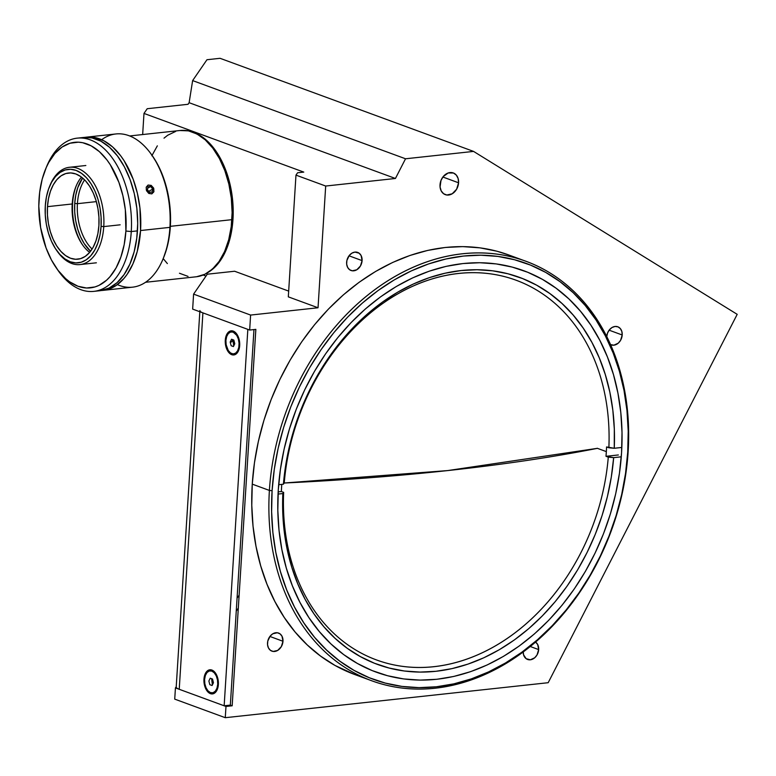<?xml version="1.0" encoding="UTF-8"?>
<svg xmlns="http://www.w3.org/2000/svg" width="776" height="776" viewBox="0 0 776 776"><rect width="100%" height="100%" fill="white"/><g stroke="black" fill="none" stroke-linecap="round" stroke-linejoin="round"><path stroke-width="1.16" d="M447.636 470.586L284.239 483.011A970.931 219.918 3.6 0 0 447.636 470.586A970.931 219.918 3.6 0 0 597.413 448.334L447.636 470.586M458.577 182.796A11.562 8.953 -69.8 0 1 445.317 194.65A11.562 8.953 -69.8 0 1 440.021 184.804A11.562 8.953 -69.8 0 1 453.291 172.951A11.562 8.953 -69.8 0 1 458.577 182.796L442.883 177.025L458.577 182.796L456.627 189.208L452.195 193.796L446.801 195.019L443.562 193.699L441.195 190.877L440.06 186.977L441.001 180.43L443.241 176.559L448.188 172.97L453.504 173.029L456.366 175.143L458.141 178.567L458.577 182.796M362.091 260.62A9.632 7.469 -69.8 0 1 351.043 270.494A9.632 7.469 -69.8 0 1 346.63 262.298A9.632 7.469 -69.8 0 1 357.678 252.413A9.632 7.469 -69.8 0 1 362.091 260.62L349.006 255.808L362.091 260.62L360.462 265.964L356.776 269.786L352.275 270.805L349.578 269.709L347.609 267.351L346.659 264.102L346.891 260.455L349.307 255.43L351.945 253.121L354.952 252.093L359.142 253.209L361.121 255.556L362.091 260.62M606.745 336.658L607.559 333.011L609.422 329.8L612.06 327.491L615.058 326.463L617.977 326.851L620.354 328.607L621.838 331.468L622.207 334.99A9.632 7.469 -69.8 0 1 611.148 344.864A9.632 7.469 -69.8 0 1 610.528 344.592L613.884 345.184L618.278 343.147L620.577 340.334L622.207 334.99L609.121 330.178L622.207 334.99A9.632 7.469 -69.8 0 0 617.793 326.783A9.632 7.469 -69.8 0 0 606.745 336.58M523.199 651.277L523.558 654.789L526.147 658.688L530.338 659.794L534.732 657.757L537.031 654.944L538.66 649.599L537.69 644.536L535.595 642.091A9.632 7.469 -69.8 0 1 538.66 649.599L530.28 646.515L538.66 649.599A9.632 7.469 -69.8 0 1 527.612 659.474A9.632 7.469 -69.8 0 1 523.179 652.015M282.978 641.267A9.632 7.469 -69.8 0 1 271.92 651.142A9.632 7.469 -69.8 0 1 267.516 642.935A9.632 7.469 -69.8 0 1 278.565 633.061A9.632 7.469 -69.8 0 1 282.978 641.267L269.893 636.456L282.978 641.267L281.349 646.602L277.662 650.433L273.162 651.452L270.455 650.356L268.486 647.999L267.545 644.749L267.778 641.092L270.194 636.068L272.832 633.769L277.333 632.75L280.029 633.846L281.998 636.204L282.978 641.267M269.398 490.432A223.469 173.174 -69.8 0 1 525.808 261.231A223.469 173.174 -69.8 0 1 628.143 451.564A223.469 173.174 110.2 0 0 462.438 253.762A223.469 173.174 110.2 0 0 269.398 490.432L272.095 490.684A221.538 171.68 -69.8 0 1 463.466 256.061A221.538 171.68 -69.8 0 1 627.736 452.146L625.553 473.35L621.683 494.535L616.154 515.497L609.014 536.032L600.352 555.946L590.245 575.045L578.78 593.145L566.073 610.072L552.25 625.669L537.448 639.773L521.792 652.267L505.448 663.005L488.57 671.909L471.323 678.884L453.863 683.85L436.364 686.779L419.001 687.633L401.939 686.401L385.332 683.093L369.347 677.758L354.137 670.435L339.859 661.191L326.628 650.113L314.59 637.329L303.862 622.934L294.531 607.084L286.703 589.935L280.446 571.631L275.81 552.376L272.861 532.336L271.619 511.704L272.095 490.684L274.277 469.49L278.147 448.305L283.676 427.343L290.816 406.808L299.478 386.894L309.585 367.795L321.051 349.695L333.758 332.759L347.58 317.171L362.382 303.057L378.038 290.573L394.383 279.826L411.261 270.921L428.517 263.956L445.967 258.98L463.466 256.061L480.829 255.207L497.901 256.439L514.498 259.737L530.483 265.082L545.693 272.405L559.971 281.649L573.202 292.717L585.24 305.511L595.968 319.896L605.299 335.746L613.127 352.905L619.393 371.2L624.02 390.464L626.969 410.504L628.211 431.126L627.736 452.146A221.538 171.68 -69.8 0 1 436.364 686.779A221.538 171.68 -69.8 0 1 272.095 490.684L269.398 490.432A223.469 173.174 110.2 0 0 435.103 688.225A223.469 173.174 110.2 0 0 628.143 451.564A223.469 173.174 -69.8 0 1 371.733 680.765A223.469 173.174 -69.8 0 1 269.398 490.432L252.258 484.137L269.398 490.432M525.808 261.231L508.668 254.935A223.469 173.174 110.2 0 0 252.258 484.137A223.469 173.174 110.2 0 0 354.584 674.47L371.733 680.765M621.557 452.815A213.836 165.715 -69.8 0 1 376.195 672.142A213.836 165.715 -69.8 0 1 278.274 490.015A213.836 165.715 -69.8 0 1 523.635 270.688A213.836 165.715 -69.8 0 1 621.557 452.815L622.012 432.533L620.81 412.619L617.958 393.277L613.496 374.682L607.453 357.028L599.897 340.47L590.895 325.173L580.535 311.283L568.915 298.935L556.149 288.245L542.356 279.321L527.68 272.25L512.257 267.099L496.223 263.918L479.752 262.725L462.991 263.549L446.103 266.372L429.254 271.173L412.609 277.895L396.313 286.49L380.541 296.859L365.428 308.916L351.14 322.535L337.793 337.589L325.532 353.924L314.464 371.394L304.706 389.833L296.345 409.059L289.467 428.876L284.123 449.11L280.388 469.558L278.274 490.015L277.818 510.307L279.02 530.212L281.872 549.553L286.334 568.148L292.377 585.812L299.934 602.37L308.935 617.667L319.305 631.557L330.915 643.905L343.681 654.585L357.474 663.509L372.15 670.58L387.573 675.731L403.607 678.922L420.078 680.106L436.839 679.281L453.727 676.459L470.576 671.667L487.221 664.935L503.517 656.341L519.289 645.971L534.402 633.924L548.69 620.305L562.037 605.251L574.298 588.906L585.366 571.437L595.124 552.997L603.486 533.781L610.372 513.955L615.707 493.73L619.442 473.282L621.557 452.815M255.847 329.373L249.668 330.043L250.609 315.066L193.593 294.123L207.279 274.209L234.624 271.241L207.279 274.209L193.593 294.123L192.652 309.11L249.668 330.043L250.609 315.066L318.034 307.762L288.313 296.849L295.976 175.124L325.687 186.036L318.034 307.762L325.687 186.036L395.43 178.48L405.538 158.779L395.43 178.48L325.687 186.036L295.976 175.124L297.586 172.767L303.775 172.097L143.987 113.422L147.217 108.718L188.034 104.294L189.131 102.704L395.43 178.48L189.131 102.704L192.632 80.588L405.538 158.779L192.632 80.588L206.959 59.733L220.074 58.307L473.573 151.407L220.074 58.307L206.959 59.733L192.632 80.588L189.131 102.704L188.034 104.294L147.217 108.718L143.987 113.422L142.658 134.549L143.987 113.422L303.775 172.097L297.586 172.767L295.976 175.124L288.313 296.849L318.034 307.762L250.609 315.066L193.593 294.123L192.652 309.11L249.668 330.043L255.847 329.373L232.169 705.791L225.981 706.461L175.434 687.895L174.726 699.127L225.273 717.693L225.981 706.461L175.434 687.895L174.726 699.127L225.273 717.693L548.186 682.705L225.273 717.693L225.981 706.461L232.169 705.791L230.336 705.112L253.965 329.577M239.134 595.153L237.068 598.15M176.23 686.741L175.434 687.895L176.23 686.741M737.2 314.338L548.186 682.705L737.2 314.338L473.573 151.407L737.2 314.338M405.538 158.779L473.573 151.407L405.538 158.779M238.31 608.132L236.253 611.129M354.748 674.528L335.019 665.449L320.614 656.118L307.277 644.953L295.132 632.052L284.307 617.541L274.898 601.555L266.993 584.25L260.678 565.791L256.012 546.362L253.034 526.147L251.783 505.341L252.258 484.137L254.46 462.758L258.369 441.389L263.947 420.243L271.144 399.533L279.884 379.445L290.079 360.18L301.641 341.915L314.455 324.843L328.403 309.11L343.341 294.88L359.123 282.28L375.613 271.445L392.637 262.463L410.038 255.44L427.644 250.425L445.298 247.466L462.806 246.613L480.024 247.854L496.776 251.181L508.813 254.984M234.624 271.241L288.672 291.097L234.624 271.241M205.999 276.062L203.166 275.014L205.999 276.062M211.906 670.057L212.692 670.997L211.906 670.057A12.135 7.159 83.8 0 1 215.476 673.054A12.135 7.159 83.8 0 1 217.261 689.524A12.135 7.159 83.8 0 1 210.422 693.647A12.135 7.159 83.8 0 1 203.962 679.213A12.135 7.159 83.8 0 1 211.906 670.057L214.603 671.967L216.776 675.382L218.095 679.786L218.366 684.5L216.737 690.611L214.545 693.133L211.838 693.938L210.422 693.647L211.111 692.803L210.422 693.647L209.025 692.91L206.542 690.194L204.757 686.207L203.952 681.561L204.243 676.963L206.591 671.638L209.093 669.94L211.906 670.057M233.227 331.1L234.012 332.041L233.227 331.1A12.135 7.159 83.8 0 1 236.796 334.097A12.135 7.159 83.8 0 1 238.581 350.568A12.135 7.159 83.8 0 1 231.743 354.69A12.135 7.159 83.8 0 1 225.282 340.257A12.135 7.159 83.8 0 1 233.227 331.1L237.107 334.553L238.882 338.54L239.697 343.186L239.406 347.793L238.057 351.654L235.865 354.176L233.159 354.981L231.743 354.69L232.441 353.846L231.743 354.69L230.356 353.953L227.872 351.237L226.088 347.25L225.282 340.257L226.117 335.94L227.921 332.681L230.414 330.983L233.227 331.1M247.835 329.373L202.905 312.873L179.227 689.282L224.157 705.782L247.835 329.373L224.157 705.782L230.336 705.112M199.82 311.739L176.21 686.973A15.413 3.492 3.6 0 0 179.227 689.282L202.905 312.873A15.413 3.492 -176.4 0 1 199.898 310.565M606.337 451.613A202.274 156.752 -69.8 0 1 605.998 456.298L608.277 457.142A202.274 156.752 -69.8 0 1 376.525 659.949A202.274 156.752 -69.8 0 1 283.647 492.372L281.358 491.538A202.274 156.752 -69.8 0 1 281.61 486.853A202.274 156.752 110.2 0 0 281.358 491.538L278.167 491.877L281.358 491.538L283.647 492.372L282.842 493.546L278.05 494.07L282.842 493.546L283.647 492.372A202.274 156.752 110.2 0 0 433.91 666.7A202.274 156.752 110.2 0 0 608.277 457.142L613.661 457.646L611.304 477.085L607.424 496.475L602.06 515.623L595.25 534.354L587.083 552.493L577.616 569.875L566.946 586.326L555.16 601.701L542.385 615.843L528.737 628.638L514.333 639.967L499.317 649.706L483.826 657.776L467.996 664.101L452.001 668.621L435.957 671.288L420.039 672.084L404.393 671.007L389.154 668.049L374.469 663.257L360.471 656.661L347.308 648.338L335.087 638.347L323.922 626.795L313.921 613.787L305.191 599.441L297.79 583.892L291.795 567.295L287.275 549.796L284.259 531.55L282.774 512.742L282.842 493.546A206.135 159.74 -69.8 0 0 435.957 671.288A206.135 159.74 -69.8 0 0 613.661 457.646L605.998 456.298A202.274 156.752 110.2 0 0 606.337 451.613A202.274 156.752 110.2 0 0 606.58 446.937L614.252 448.276L621.838 447.451L614.252 448.276L608.869 447.771A202.274 156.752 110.2 0 0 458.606 273.443A202.274 156.752 110.2 0 0 284.239 483.011L283.424 484.185L285.791 464.737L289.671 445.346L295.035 426.199L301.835 407.468L310.002 389.329L319.47 371.956L330.149 355.505L341.925 340.13L354.7 325.978L368.358 313.184L382.752 301.864L397.778 292.125L413.269 284.055L429.089 277.73L445.094 273.21L461.128 270.543L477.046 269.738L492.702 270.824L507.94 273.773L522.617 278.574L536.614 285.161L549.777 293.493L561.999 303.484L573.163 315.037L583.164 328.044L591.904 342.381L599.305 357.93L605.29 374.536L609.82 392.035L612.836 410.271L614.32 429.079L614.252 448.276A206.135 159.74 -69.8 0 0 461.128 270.543A206.135 159.74 -69.8 0 0 283.424 484.185L284.239 483.011A202.274 156.752 -69.8 0 1 515.991 280.194A202.274 156.752 -69.8 0 1 608.869 447.771L606.58 446.937A202.274 156.752 -69.8 0 1 606.337 451.613L597.19 448.256L606.337 451.613M621.275 456.812L613.661 457.646L621.275 456.812M278.662 484.699L283.424 484.185L278.662 484.699M618.365 454.959L605.998 456.298L618.365 454.959M281.775 484.36A202.274 156.752 110.2 0 0 281.61 486.853A202.274 156.752 -69.8 0 1 281.775 484.36M233.169 332.128L234.012 332.041L233.169 332.128A11.077 6.538 83.8 0 1 239.086 343.758A11.077 6.538 83.8 0 1 233.683 353.914A11.077 6.538 83.8 0 1 231.811 353.662A11.077 6.538 83.8 0 1 225.884 342.032A11.077 6.538 83.8 0 1 231.296 331.885A11.077 6.538 83.8 0 1 233.169 332.128L230.598 332.021L228.319 333.573L226.67 336.551L225.913 340.48L226.155 344.786L228.27 350.51L230.54 352.983L233.101 353.934L235.574 353.187L237.572 350.888L238.804 347.367L239.066 343.167L238.329 338.918L236.699 335.28L233.169 332.128M233.838 340.072L234.769 343.739L233.421 346.562L231.141 345.718L230.2 342.061L231.549 339.238L233.838 340.072L234.769 343.739M232.8 339.694L231.743 341.886L230.2 342.061L231.549 339.238M233.721 345.931L232.946 339.752M211.838 671.085L209.268 670.978L206.998 672.53L205.349 675.498L204.592 679.437L204.835 683.743L206.038 687.759L208.016 690.882L210.48 692.619A11.077 6.538 83.8 0 1 204.563 680.988A11.077 6.538 83.8 0 1 209.966 670.842A11.077 6.538 83.8 0 1 211.838 671.085A11.077 6.538 83.8 0 1 217.765 682.715A11.077 6.538 83.8 0 1 212.352 692.871A11.077 6.538 83.8 0 1 210.48 692.619L213.051 692.726L215.33 691.173L216.97 688.205L217.736 684.267L217.493 679.96L216.291 675.944L214.302 672.831L211.838 671.085M212.508 679.029L213.448 682.696L212.1 685.518L209.811 684.674L208.88 681.018L210.218 678.195L212.508 679.029L213.448 682.696L212.1 685.518M212.401 684.888L211.625 678.709M145.549 282.28L196.153 276.79A73.594 43.427 -96.2 0 0 231.888 219.666L170.361 226.33L231.888 219.666A73.594 43.427 -96.2 0 0 180.304 130.465L129.689 135.955M163.678 259.165L167.364 263.588M179.469 273.249L188.025 276.392M196.6 276.741L204.845 274.277L212.449 269.097L219.123 261.405L224.613 251.492L228.707 239.745L231.238 226.602L232.121 212.576L231.316 198.21L228.852 184.048L224.836 170.642L219.404 158.508L212.779 148.1L205.213 139.826L196.988 134.015L188.432 130.863L179.857 130.523M175.677 131.406L167.713 135.237L164.008 138.157M157.334 145.849L151.844 155.772M77.416 203.681A42.379 25.007 -96.2 0 0 92.102 249.038A42.379 25.007 83.8 0 1 77.416 203.681L96.35 201.624L77.416 203.681A42.379 25.007 83.8 0 1 84.613 179.877A42.379 25.007 -96.2 0 0 77.416 203.681L74.729 203.428L77.416 203.681M90.549 251.279A44.31 26.141 83.8 0 1 74.729 203.428A44.31 26.141 83.8 0 1 82.605 178.014L77.765 187.676L75.767 195.213L74.729 203.428L74.709 212.013L75.689 220.646L77.658 228.988L80.51 236.709L84.157 243.528L90.549 251.279M148.691 191.332L152.756 189.111L150.709 186.502L147.741 188.131M151.223 193.864L153.551 192.264L153.852 188.985L151.223 185.454L148.216 185.095L146.305 187.258L146.305 189.81L148.226 192.846L151.223 193.864M148.032 186.793L150.709 186.502L152.756 189.111L152.125 192.002L149.448 192.293L147.401 189.693L148.032 186.793M147.401 189.693L149.448 192.293M162.911 259.281L163.494 257.894A75.136 44.329 -96.2 0 0 170.332 226.767L169.925 227.358A77.057 45.464 83.8 0 1 162.911 259.281A77.057 45.464 83.8 0 1 117.37 284.608M103.13 290.36L132.512 287.178A77.057 45.464 -96.2 0 0 169.925 227.358L140.553 230.54A77.057 45.464 83.8 0 1 103.13 290.36A77.057 45.464 83.8 0 1 101.578 290.486L107.971 289.38L116.313 285.364L123.83 278.594L127.186 274.248L132.929 263.869L137.216 251.56L140.553 230.54L169.925 227.358A77.057 45.464 -96.2 0 0 115.905 133.957L86.534 137.139A77.057 45.464 83.8 0 1 140.553 230.54L139.952 208.075L137.371 193.253L133.162 179.207L124.15 160.797L120.542 155.607L112.617 146.945L104.003 140.854L95.041 137.556L84.991 137.352A77.057 45.464 83.8 0 1 86.534 137.139M148.09 185.037L151.194 185.386L153.638 188.093L153.92 191.604L151.912 193.845L148.856 193.466L146.519 190.712L146.189 187.22L148.09 185.037M101.666 139.709A77.057 45.464 83.8 0 1 151.582 154.696A77.057 45.464 83.8 0 1 169.925 227.358L170.332 226.767A75.136 44.329 -96.2 0 0 152.445 155.928L151.582 154.696M163.474 257.942L167.082 247.263L169.663 233.848L170.565 219.53L169.75 204.864L167.238 190.411L163.125 176.724L157.586 164.328L152.397 155.869M56.483 250.182A47.006 27.732 83.8 0 1 45.299 205.853L46.395 197.143L48.519 189.15L51.594 182.195L55.494 176.55L60.082 172.417L65.165 169.963L70.558 169.284L76.058 170.4L81.441 173.281L86.514 177.801L91.064 183.796L94.934 191.032L97.97 199.228L100.046 208.075L101.093 217.231L101.074 226.34L103.761 226.592L101.074 226.34A47.006 27.732 83.8 0 1 84.487 260.872A47.006 27.732 83.8 0 1 56.483 250.182L57.346 251.405A48.937 28.877 -96.2 0 0 86.495 262.54A48.937 28.877 -96.2 0 0 103.761 226.592L120.154 224.817L103.761 226.592A48.937 28.877 83.8 0 1 80.006 264.577A48.937 28.877 83.8 0 1 56.92 250.793M47.472 206.659A43.349 25.579 83.8 0 1 68.511 173.009A43.349 25.579 83.8 0 1 98.901 225.544A43.349 25.579 83.8 0 1 77.852 259.194A43.349 25.579 83.8 0 1 47.472 206.659L72.207 203.972L47.472 206.659L47.443 215.059L48.413 223.498L50.333 231.655L53.127 239.212L56.697 245.885L60.897 251.414L65.562 255.585L70.529 258.233L75.602 259.271L80.578 258.641L85.263 256.381L89.492 252.569L93.091 247.36L95.923 240.948L97.892 233.586L98.901 225.544L98.921 217.144L97.96 208.696L96.04 200.538L93.246 192.981L89.677 186.308L85.476 180.789L80.801 176.618L75.835 173.96L70.771 172.932L65.795 173.552L61.1 175.812L56.871 179.625L53.272 184.834L50.44 191.245L48.481 198.617L47.472 206.659M81.47 177.112A43.349 25.579 -96.2 0 0 72.207 203.972A43.349 25.579 83.8 0 1 76.155 186.017A43.349 25.579 83.8 0 1 81.47 177.112M76.446 185.338A45.27 26.714 -96.2 0 0 72.614 203.39L72.207 203.972L72.614 203.39A45.27 26.714 -96.2 0 0 82.954 245.449M89.638 252.404A43.349 25.579 83.8 0 1 82.528 244.847A43.349 25.579 83.8 0 1 72.207 203.972A43.349 25.579 -96.2 0 0 89.638 252.404M101.074 226.34L99.978 235.06L97.844 243.043L94.779 249.998L90.87 255.653L86.291 259.785L81.199 262.23L75.806 262.909L70.306 261.793L64.922 258.912L59.859 254.392L55.3 248.398L51.429 241.171L48.403 232.965L46.317 224.119L45.27 214.971L45.299 205.853A47.006 27.732 83.8 0 1 49.577 186.386A47.006 27.732 83.8 0 1 82.431 174.018A47.006 27.732 83.8 0 1 101.074 226.34M49.868 185.697A48.937 28.877 83.8 0 1 69.462 167.286A48.937 28.877 83.8 0 1 103.761 226.592A48.937 28.877 -96.2 0 0 84.361 172.117A48.937 28.877 -96.2 0 0 50.149 184.998L49.577 186.386M232.975 219.327L231.898 219.443L232.975 219.327L233.207 212.314L231.394 191.032L228.173 177.326L223.469 164.628L217.484 153.425L210.422 144.132L202.575 137.129L194.019 132.599A72.818 42.971 -96.2 0 1 232.975 219.327A72.818 42.971 -96.2 0 1 209.093 271.775L217.173 264.742L223.226 255.983L225.777 250.823L231.277 232.839L232.975 219.327M46.269 167.48L42.195 179.169L39.673 192.244L38.8 206.193L40.624 227.591L46.046 247.903L51.449 259.979L58.035 270.329L65.572 278.565L69.597 281.775L77.988 286.257L86.543 288.003L94.944 286.945L98.988 285.374L106.554 280.223L110.008 276.692L116.09 267.895L120.872 257.06L124.189 244.624L125.896 231.044A73.206 43.194 83.8 0 1 100.065 284.821A73.206 43.194 83.8 0 1 56.464 268.166L58.181 270.63A77.057 45.464 -96.2 0 0 104.091 288.158A77.057 45.464 -96.2 0 0 131.27 231.549A77.057 45.464 83.8 0 1 93.857 291.369L100.046 290.699A77.057 45.464 -96.2 0 0 137.459 230.879A77.057 45.464 -96.2 0 0 83.439 137.478L77.251 138.147A77.057 45.464 83.8 0 1 131.27 231.549L137.459 230.879L131.27 231.549A77.057 45.464 -96.2 0 0 100.715 145.762A77.057 45.464 -96.2 0 0 46.851 166.045L45.697 168.819A73.206 43.194 83.8 0 1 96.864 149.555A73.206 43.194 83.8 0 1 125.896 231.044L131.27 231.549L125.896 231.044L125.324 209.704L122.88 195.61L118.873 182.282L110.308 164.784L106.884 159.856L99.357 151.621L91.17 145.839L82.663 142.706L78.376 142.183L69.976 143.24L62.051 147.062L54.912 153.493L48.84 162.291L46.269 167.48A77.057 45.464 83.8 0 1 77.251 138.147M56.464 268.166A73.206 43.194 83.8 0 1 39.033 199.141A73.206 43.194 83.8 0 1 45.697 168.819M93.857 291.369A77.057 45.464 83.8 0 1 57.317 269.369M100.502 290.641L109.135 288.061L117.098 282.639L124.092 274.588L129.834 264.209L134.122 251.899L136.77 238.135L137.701 223.459L136.857 208.414L134.277 193.583L130.067 179.547L124.383 166.83L117.448 155.937L109.523 147.275L100.909 141.184L91.946 137.895L82.974 137.536M96.389 262.802L80.006 264.577M85.845 165.511L69.462 167.286"/></g></svg>
